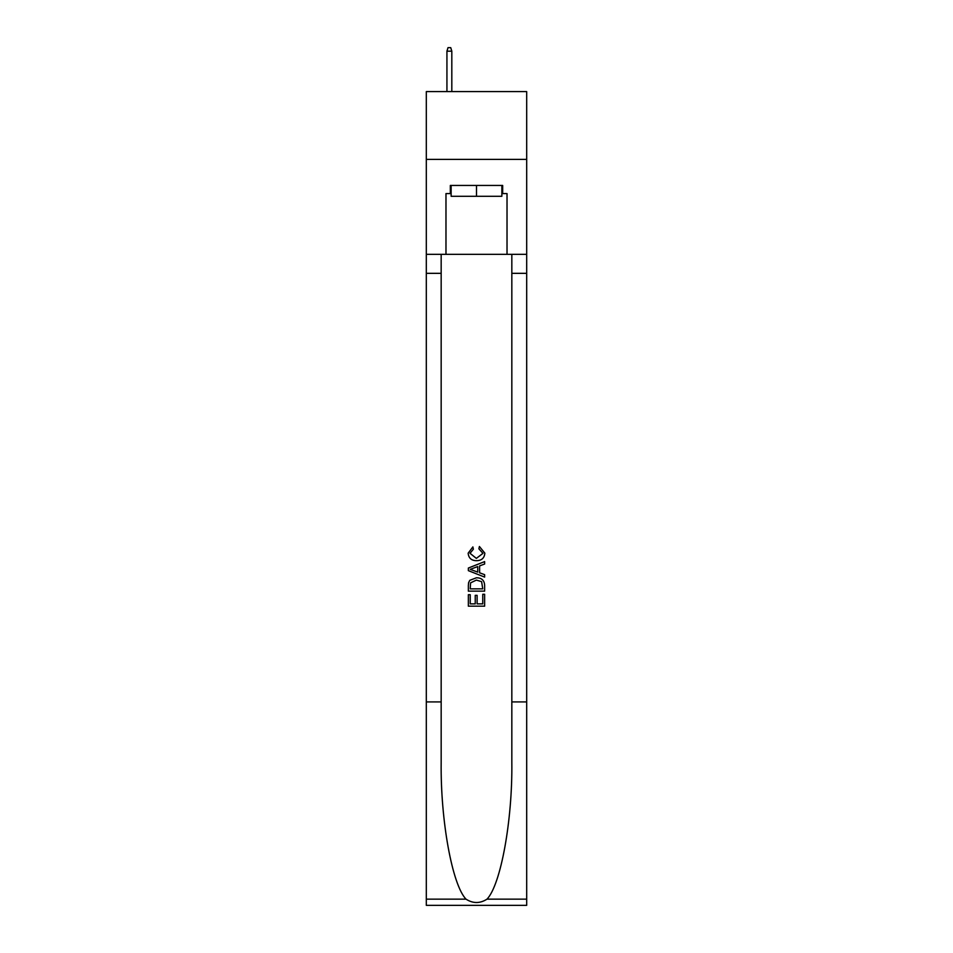 <?xml version="1.0" encoding="UTF-8"?>
<svg xmlns="http://www.w3.org/2000/svg" width="953" height="953" viewBox="0 0 953 953"><rect width="100%" height="100%" fill="white"/><g stroke="black" fill="none" stroke-linecap="round" stroke-linejoin="round"><path stroke-width="1.43" d="M526.687 159.401L526.687 91.595L426.313 91.595L426.313 159.401L526.687 159.401L526.687 254.344L507.02 254.344L507.02 193.578L502.672 193.578L502.672 185.442L450.328 185.442L450.328 193.578L451.138 193.578M501.862 185.442L501.862 196.294L451.138 196.294L451.138 185.442M476.5 185.442L476.5 196.294M482.754 594.279L482.754 603.88L477.119 603.88L482.754 603.88L482.754 594.279L484.636 594.279L484.636 606.168L468.352 606.168L468.352 594.696L468.352 606.168M475.237 595.327L475.237 603.88L470.234 603.88L475.237 603.88L475.237 595.327L477.119 595.327L477.119 603.88M469.758 580.341L468.59 582.712L469.758 580.341L476.405 577.792C481.61 577.768 484.35 580.282 484.636 585.321L484.636 591.146L468.352 591.146L468.352 585.583L468.352 591.146M479.419 546.498L478.882 548.797L479.419 546.498L484.839 553.145C484.398 558.136 481.575 560.65 476.369 560.686L476.369 560.686C471.378 560.578 468.626 558.077 468.149 553.193L472.879 546.915L473.367 549.214L470.02 553.3L476.357 558.387L482.957 553.359L478.882 548.797M486.995 899.155L526.687 899.155L526.687 905.35L426.313 905.35L426.313 701.908L441.168 701.908L441.168 762.388C440.453 820.199 452.175 884.789 466.005 899.155C472.998 903.623 479.99 903.623 486.995 899.155C500.825 884.789 512.547 820.199 511.832 762.388L511.832 254.344M468.352 568.048L468.352 570.644L484.636 577.101L468.352 570.644L468.352 568.048L484.636 561.591L468.352 568.048M511.832 701.908L526.687 701.908L526.687 254.344M426.313 701.908L426.313 159.401M441.168 254.344L441.168 701.908M526.687 899.155L526.687 701.908M426.313 254.344L445.98 254.344L445.98 193.578L450.328 193.578M445.98 254.344L507.02 254.344M501.862 193.578L502.672 193.578M484.636 561.591L484.636 564.021L479.621 565.879L479.621 572.813L484.636 574.671L484.636 577.101M473.236 570.454L477.739 572.122L477.739 566.57L470.234 569.346L473.236 570.454M477.739 566.57L477.739 572.122M468.352 585.583L468.59 582.712M481.599 581.652L482.754 588.859L481.599 581.652L476.369 580.091L470.568 582.867L470.234 588.859L482.754 588.859L470.234 588.859M468.352 594.696L470.234 594.696L470.234 603.88M451.817 91.595L451.817 51.176L446.933 51.176L446.933 91.595M446.933 51.176L448.017 47.65L450.733 47.65L451.817 51.176M511.832 273.332L526.687 273.332M441.168 273.332L426.313 273.332M426.313 899.155L466.005 899.155"/></g></svg>
